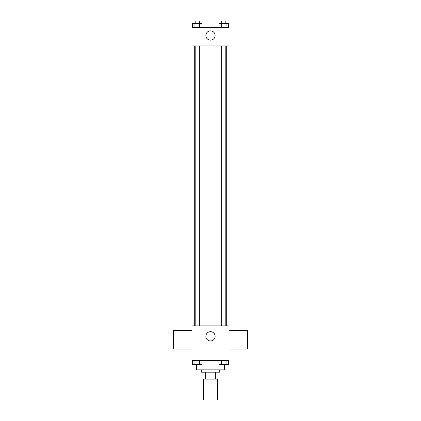 <?xml version="1.0" encoding="UTF-8"?>
<svg xmlns="http://www.w3.org/2000/svg" width="421" height="421" viewBox="0 0 421 421"><rect width="100%" height="100%" fill="white"/><g stroke="black" fill="none" stroke-linecap="round" stroke-linejoin="round"><path stroke-width="0.63" d="M203.559 379.126L203.559 399.95L217.441 399.95L217.441 379.126M215.368 372.185L215.368 379.126L202.98 379.126L202.98 372.185M215.368 379.126L218.02 379.126L218.02 372.185L218.02 379.126M219.757 369.87L219.757 372.185L201.243 372.185L201.243 369.87M205.632 372.185L205.632 379.126M196.618 364.681L196.618 369.87L224.382 369.87L224.382 364.681M229.013 360.613L191.987 360.613L191.987 325.907L229.013 325.907L229.013 360.613M215.126 336.316A4.626 4.626 0 0 1 208.185 340.326A4.626 4.626 0 0 1 208.185 332.311A4.626 4.626 0 0 1 215.126 336.316M229.013 349.046L247.522 349.046L247.522 330.532L229.013 330.532M191.987 330.532L173.478 330.532L173.478 349.046L191.987 349.046M226.698 45.926L226.698 325.907M221.651 325.907L221.651 45.926M199.349 45.926L199.349 325.907M229.013 45.926L191.987 45.926L191.987 27.412L229.013 27.412L229.013 45.926M215.126 35.511A4.626 4.626 0 0 1 208.185 39.521A4.626 4.626 0 0 1 208.185 31.507A4.626 4.626 0 0 1 215.126 35.511M228.414 27.412L228.414 23.366L219.062 23.366L219.062 27.412M226.072 23.366L226.072 27.412M221.399 23.366L221.399 27.412M221.651 23.366L221.651 21.05L225.819 21.05L225.819 23.366M201.938 27.412L201.938 23.366L192.586 23.366L192.586 27.412M199.601 23.366L199.601 27.412M194.928 23.366L194.928 27.412M195.181 23.366L195.181 21.05L199.349 21.05L199.349 23.366M228.414 360.613L228.414 364.665L219.062 364.665L219.062 360.613M226.072 360.613L226.072 364.665M221.399 360.613L221.399 364.665M225.819 364.665L221.651 364.665M201.938 360.613L201.938 364.665L192.586 364.665L192.586 360.613M199.601 360.613L199.601 364.665M194.928 360.613L194.928 364.665M199.349 364.665L195.181 364.665M194.302 45.926L194.302 325.907M225.819 325.907L225.819 45.926M195.181 45.926L195.181 325.907"/></g></svg>
